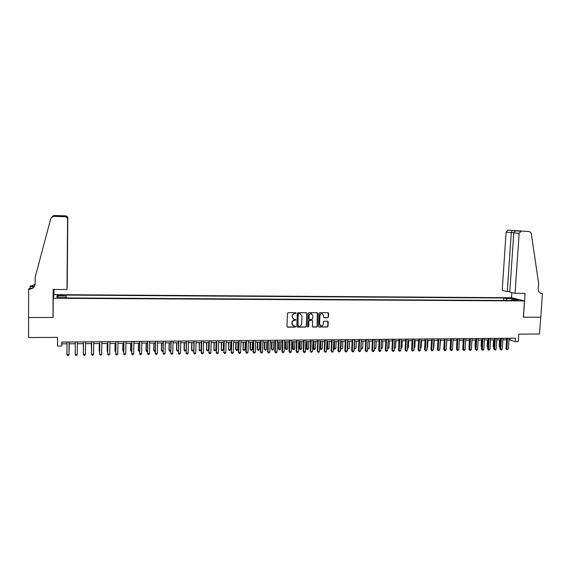 <?xml version="1.0" encoding="UTF-8"?>
<svg xmlns="http://www.w3.org/2000/svg" width="571" height="571" viewBox="0 0 571 571"><rect width="100%" height="100%" fill="white"/><g stroke="black" fill="none" stroke-linecap="round" stroke-linejoin="round"><path stroke-width="0.86" d="M296.192 313.201L295.778 312.694L288.205 312.68L287.47 313.408L286.977 326.441L287.548 327.154L295.157 327.126L295.671 326.626L295.264 326.127L293.901 326.098L292.059 323.821L292.102 322.736C292.295 321.337 293.073 320.567 294.45 320.424L295.928 319.917L295.521 319.417L294.193 319.396L292.316 317.105L292.359 316.02C292.552 314.614 293.337 313.843 294.707 313.7L296.192 313.201M293.294 319.061L292.131 316.991L292.174 315.906C292.366 314.507 293.144 313.736 294.522 313.593L295.485 313.593L295.842 312.708M287.199 326.983L294.964 327.012L295.343 326.141M292.994 325.741L291.874 323.707L291.917 322.622C292.102 321.223 292.887 320.452 294.258 320.31L295.228 320.31L295.592 319.432M507.519 297.912L510.767 298.369L507.519 297.912M327.733 317.762L328.453 317.048L328.611 313.443L328.025 312.73L319.789 312.715L319.068 313.429L318.525 326.319L319.089 327.026L327.333 326.997L328.047 326.284L328.239 321.937L327.668 321.23L324.1 321.23L323.379 321.951L323.286 324.107C323.079 325.391 322.351 326.027 321.102 326.005L319.589 324.121L319.946 315.635C320.145 314.371 320.859 313.736 322.087 313.736L323.65 315.635L323.586 317.048L324.164 317.762L327.733 317.762L328.232 316.941L328.118 312.744M540.387 293.123L542.45 293.573L540.751 317.198L523.343 317.212L524.478 300.917L53.217 298.276L53.089 317.483L28.614 317.497L28.55 337.554L57.585 337.354L57.528 346.062L61.718 346.026L61.747 342.072L515.499 338.203L515.263 341.579L518.311 341.551L518.825 334.128L539.509 333.985L540.723 317.198L523.436 317.212L525.092 293.423L515.056 293.337L519.153 233.318L513.786 232.818L509.775 292.116L515.056 293.337M307.02 313.422L306.349 312.701L298.062 312.694L297.327 313.415L296.82 326.405L297.498 327.119L305.763 327.083L306.491 326.369L307.02 313.422L306.548 312.737M308.968 312.701L317.269 312.715L317.854 313.429L317.312 326.327L316.591 327.04L312.987 327.047L312.416 326.341L312.63 321.109L311.966 320.395L309.632 320.395L308.904 321.116L308.683 326.576L308.104 327.069L307.705 326.576L308.24 313.422L308.968 312.701M59.541 295.514L63.795 295.328L59.641 294.914L57.179 295.114L59.541 295.514M53.217 298.276L54.052 294.629L511.43 297.734L524.478 300.917M503.636 300.46L503.8 297.998L66.229 295.086L66.115 297.955M503.8 297.998L506.184 298.59L512.801 298.633L518.133 299.946L511.452 299.903L513.921 300.517L65.915 297.948L65.986 297.248L56.822 297.198L57.114 295.699L66.157 295.757M508.975 339.795L515.263 341.579M61.718 346.026L61.939 343.856L67.021 343.813M69.105 343.792L75.279 343.735M77.342 343.721L83.48 343.663M85.543 343.642L91.631 343.585M93.708 343.571L99.747 343.514M101.824 343.499L107.812 343.442M109.903 343.421L115.842 343.371M117.94 343.349L123.821 343.292M125.927 343.278L131.765 343.221M133.878 343.207L139.667 343.15M141.786 343.135L147.525 343.078M149.652 343.064L155.341 343.007M157.482 342.993L163.12 342.935M165.269 342.921L170.857 342.871M173.013 342.85L178.559 342.8M180.714 342.778L186.217 342.728M188.38 342.707L193.833 342.657M196.01 342.636L201.413 342.593M203.597 342.571L208.957 342.521M211.149 342.5L216.459 342.45M218.657 342.436L223.925 342.386M226.13 342.364L231.355 342.315M233.56 342.3L238.742 342.25M240.962 342.229L246.094 342.186M248.321 342.165L253.41 342.115M255.637 342.1L260.69 342.05M262.924 342.029L267.935 341.986M270.176 341.965L275.143 341.922M277.385 341.901L282.317 341.858M284.565 341.836L289.447 341.786M291.702 341.772L296.549 341.722M298.811 341.708L303.615 341.658M305.885 341.636L310.645 341.594M312.915 341.579L317.64 341.537M319.917 341.515L324.599 341.472M326.89 341.451L331.53 341.408M333.821 341.387L338.425 341.344M340.716 341.322L345.284 341.28M347.582 341.258L352.107 341.222M354.42 341.201L358.902 341.158M361.215 341.137L365.668 341.094M367.638 348.124L369.294 348.103L368.566 348.917L367.91 348.924L367.638 348.124L367.981 341.073L372.392 341.037M374.712 341.015L379.087 340.973M381.414 340.951L385.753 340.916M388.087 340.894L392.384 340.851M394.725 340.83L398.986 340.794M401.327 340.773L405.553 340.73M407.901 340.709L412.091 340.673M414.446 340.651L418.6 340.616M420.955 340.594L425.081 340.559M427.436 340.537L431.526 340.494M433.889 340.473L437.936 340.437M440.305 340.416L444.324 340.38M446.693 340.359L450.683 340.323M452.646 347.139L453.06 340.302L457.007 340.266M459.384 340.245L463.302 340.209M465.686 340.188L469.569 340.152M471.953 340.13L475.807 340.095M478.198 340.073L482.017 340.038M484.408 340.016L488.198 339.981M490.596 339.959L494.35 339.923M496.749 339.902L500.474 339.873M502.88 339.845L506.57 339.816M61.953 342.072L61.939 343.856M510.117 338.253L510.01 339.781M66.207 297.955L66.229 295.086M65.993 297.948L65.986 297.248M511.452 299.903L511.045 300.503M506.927 300.482L506.184 298.59M58.478 297.205L57.114 295.699M512.801 298.633L512.287 299.911M297.048 326.955L305.564 326.969L306.292 326.248L306.813 313.315M298.797 313.707L298.283 314.214L297.834 325.606L299.325 326.105C300.696 325.962 301.474 325.192 301.659 323.793L301.973 316.013L300.082 313.722L298.604 313.6L298.283 314.214M297.976 325.97L298.091 314.1M300.746 313.914L299.818 313.707M298.604 313.6L299.625 313.6M312.651 326.905L316.377 326.926L317.105 326.205L317.376 312.737M312.18 320.431L309.425 320.288L308.704 321.002L308.683 326.576M307.84 326.94L308.476 326.455M312.858 315.67L311.288 313.764C310.046 313.764 309.325 314.4 309.125 315.67L309.004 318.675L309.675 319.396L312.009 319.389L312.737 318.668L312.858 315.67M311.787 313.9L311.081 313.657C309.846 313.657 309.125 314.293 308.925 315.563L309.125 315.67M309.254 319.246L308.804 318.561L308.925 315.563M323.85 317.626L327.511 317.654M322.551 313.857L321.873 313.629C320.645 313.629 319.931 314.264 319.731 315.527L319.946 315.635M320.402 325.748L319.375 324.007L319.731 315.527M318.761 326.883L327.112 326.883L327.833 326.169L327.768 321.252M69.177 351.229L69.241 343.792L69.177 351.229M69.105 342.008L68.991 354.591L66.928 354.62L67.035 342.029M69.12 342.008L68.991 354.591L68.37 355.505L67.549 355.512L66.928 354.62M67.15 287.541L67.721 218.664M67.214 287.541L67.792 218.664C67.663 217.265 66.878 216.416 65.451 216.131L59.584 216.245M52.967 317.483L53.146 289.44L66.993 289.554L67.578 219.235C67.442 217.751 66.6 216.909 65.051 216.709L53.082 216.345L50.905 218.129L35.202 277.128L35.174 283.616C34.802 287.049 32.79 288.919 29.135 289.233L28.664 289.233L28.571 317.497L52.967 317.483L53.096 316.812M65.051 216.709L58.206 216.202L65.487 215.852L54.252 215.488L53.41 216.338M30.027 288.562L30.356 285.864L30.813 285.871L30.57 286.356L34.281 286.392M28.664 289.233L29.007 288.555L30.834 288.569M53.931 295.178L53.967 289.447M66.993 289.554L67.578 219.235M34.16 286.549L30.035 286.506M52.068 216.652L54.252 215.488M65.487 215.852C66.978 216.045 67.792 216.859 67.928 218.293M34.795 285.586C33.639 287.598 31.833 288.648 29.392 288.719L29.135 289.233M35.124 284.351L30.57 286.356M65.194 216.423C66.728 216.587 67.571 217.394 67.721 218.85M509.81 291.567L507.312 291.545L502.223 290.361L506.099 232.097L507.962 230.127L529.553 231.562L531.23 233.196L538.624 283.344L538.239 288.783C538.267 291.56 539.495 293.159 541.922 293.558L542.45 293.573M508.04 230.127L529.553 231.562M511.523 297.755L511.873 292.602M507.312 291.545L511.281 232.583L506.099 232.097M521.152 231.291L519.153 233.318M512.187 230.498L511.281 232.583L513.8 232.661M517.219 230.663L516.848 230.92M516.826 230.912L516.698 230.905C514.999 230.998 514.021 231.633 513.786 232.818M83.345 343.663L83.395 351.429M83.359 343.663L83.395 351.608M91.346 343.592L91.546 351.336M91.381 343.592L91.538 351.707M99.304 343.521L99.211 350.88L99.647 351.236M99.361 343.521L99.261 351.244L99.639 351.822M77.356 341.936L77.235 354.491L75.179 354.52L75.293 341.958M77.235 354.491L76.607 355.398L75.786 355.405L75.179 354.52M85.429 354.384L84.801 355.29L83.98 355.298L83.38 354.413L83.516 341.886L83.366 354.034L83.38 354.413L85.429 354.384L85.564 341.872M91.653 341.815L91.546 354.313L91.688 341.815M93.58 354.284L92.945 355.183L92.131 355.198L91.546 354.313L93.58 354.284L93.73 341.801M99.768 341.751L99.661 354.206L99.825 341.743M101.688 354.184L101.053 355.083L100.239 355.091L99.661 354.206L101.688 354.184L101.852 341.729M107.227 343.449L107.127 350.787L107.705 351.144M107.298 343.449L107.191 351.151L107.698 351.936M107.84 341.679L107.741 354.106L107.912 341.679M109.753 354.084L109.111 354.976L108.312 354.991L107.741 354.106L109.753 354.084L109.932 341.658M115.106 343.378L114.992 350.701L115.727 351.051M115.192 343.371L115.078 351.058L115.713 351.922M115.863 341.608L115.77 354.006L115.956 341.608M117.776 353.977L117.134 354.876L116.334 354.884L115.77 354.006L117.776 353.977L117.961 341.594M122.943 343.307L122.829 350.608L123.7 350.958M123.05 343.299L122.929 350.965L123.686 351.829M123.85 341.544L123.764 353.906L123.964 341.544M125.756 353.877L125.106 354.769L124.314 354.784L123.764 353.906L125.756 353.877L125.955 341.522M130.738 343.235L130.616 350.523L131.637 350.865M130.866 343.235L130.738 350.88L131.615 351.736M131.794 341.472L131.715 353.806L131.922 341.472M133.693 353.777L133.043 354.67L132.251 354.677L131.715 353.806L133.693 353.777L133.907 341.458M138.496 343.164L138.368 350.43L139.524 350.772M138.646 343.164L138.503 350.787L139.51 351.643M139.695 341.408L139.624 353.706L139.845 341.408M141.594 353.677L140.937 354.57L140.152 354.577L139.624 353.706L141.594 353.677L141.822 341.387M146.219 343.092L146.076 350.344L147.375 350.687M146.376 343.092L146.233 350.701L146.747 351.558L147.361 351.55M147.561 341.344L147.489 353.606L147.725 341.337M149.452 353.585L148.795 354.47L148.01 354.477L147.489 353.606L149.452 353.585L149.688 341.322M153.899 343.021L153.749 350.251L155.191 350.594M154.077 343.021L153.92 350.608L154.427 351.465L155.169 351.458M155.376 341.272L155.312 353.506L155.562 341.272M157.268 353.485L156.604 354.363L155.826 354.377L155.312 353.506L157.268 353.485L157.517 341.258M161.536 342.95L161.386 350.166L162.963 350.501M161.729 342.95L161.572 350.523L162.064 351.372L162.942 351.208M163.156 341.208L163.099 353.413L163.363 341.208M165.04 353.385L164.377 354.263L163.606 354.277L163.099 353.413L165.04 353.385L165.304 341.187M169.137 342.885L168.98 350.08L170.693 350.416M169.351 342.878L169.18 350.43L169.666 351.279L168.98 350.08M170.679 350.937L169.666 351.279M170.9 341.144L170.843 353.313L171.122 341.137M172.777 353.285L172.107 354.163L171.336 354.177L170.843 353.313L172.777 353.285L173.049 341.123M171.336 354.177L170.636 352.949M176.703 342.814L176.532 349.994L178.38 350.323M176.931 342.814L176.753 350.344L177.231 351.194L176.532 349.994M178.373 350.673L177.231 351.194M178.602 341.073L178.552 353.213L178.837 341.073M180.472 353.192L179.801 354.07L179.037 354.077L178.552 353.213L180.472 353.192L180.757 341.058M179.037 354.077L178.323 352.849M184.226 342.75L184.055 349.902L186.032 350.237M184.469 342.743L184.29 350.259L184.754 351.101L184.055 349.902M186.032 350.416L184.754 351.101M186.26 341.008L186.217 353.121L186.51 341.008M188.123 353.092L187.452 353.97L186.688 353.977L186.217 353.121L188.123 353.092L188.423 340.994M186.688 353.977L185.968 352.757M191.713 342.679L191.535 349.816L193.648 350.144M191.97 342.679L191.785 350.166L192.241 351.015L191.535 349.816M193.648 350.159L192.991 351.008L192.241 351.015M193.883 340.944L193.84 353.021L194.147 340.944M195.746 352.999L195.068 353.87L194.311 353.877L193.84 353.021L195.746 352.999L196.053 340.93M194.311 353.877L193.583 352.664M199.158 342.607L199.243 350.08L201.099 350.059L201.299 342.593M199.436 342.607L199.243 350.08L199.693 350.922L198.972 349.73M201.099 350.059L200.435 350.915L199.693 350.922M201.463 340.88L201.427 352.928L201.749 340.88M203.319 352.907L202.641 353.77L201.884 353.784L201.427 352.928L203.319 352.907L203.64 340.866M201.884 353.784L201.149 352.564M206.574 342.543L206.666 349.994L208.515 349.973L208.715 342.521M206.866 342.543L206.666 349.994L207.109 350.837L206.381 349.652M208.515 349.973L207.844 350.83L207.109 350.837M209.007 340.816L208.979 352.835L209.307 340.816M210.856 352.807L210.178 353.677L209.429 353.685L208.979 352.835L210.856 352.807L211.191 340.801M209.429 353.685L208.686 352.471M213.947 342.479L214.046 349.909L215.888 349.887L216.102 342.457M214.261 342.472L214.046 349.909L214.482 350.751L213.747 349.566M215.888 349.887L215.217 350.737L214.482 350.751M216.509 340.751L216.488 352.735L216.83 340.751M218.358 352.714L217.679 353.577L216.93 353.592L216.488 352.735L218.358 352.714L218.707 340.737M216.93 353.592L216.181 352.378M221.284 342.407L221.391 349.823L223.225 349.802L223.447 342.393M221.612 342.407L221.391 349.823L221.819 350.658L221.077 349.481M223.225 349.802L222.554 350.651L221.819 350.658M223.975 340.687L223.96 352.642L224.31 340.687M225.823 352.621L225.138 353.485L224.389 353.492L223.96 352.642L225.823 352.621L226.18 340.673M224.389 353.492L223.632 352.286M228.586 342.343L228.707 349.738L230.527 349.716L230.755 342.322M228.928 342.343L228.707 349.738L229.121 350.573L228.379 349.395M230.527 349.716L229.849 350.565L229.121 350.573M231.405 340.623L231.391 352.55L231.762 340.623M233.246 352.528L232.561 353.385L231.819 353.399L231.391 352.55L233.246 352.528L233.618 340.609M231.819 353.399L231.055 352.193M235.852 342.279L235.637 349.309L237.793 349.638L238.021 342.257M236.208 342.272L235.98 349.652L236.387 350.487L235.637 349.309M237.793 349.638L237.115 350.48L236.387 350.487M238.799 340.566L238.435 352.1L238.792 352.457L239.163 340.559M240.634 352.435L239.941 353.292L239.206 353.299L238.792 352.457L240.634 352.435L241.012 340.544M239.206 353.299L238.435 352.1M243.082 342.215L243.217 349.573L245.023 349.552L245.259 342.193M243.453 342.207L243.217 349.573L243.617 350.401L242.861 349.231M245.023 349.552L244.338 350.394L243.617 350.401M246.151 340.502L245.78 352.007L246.151 352.364L246.536 340.494M247.985 352.343L247.293 353.199L246.558 353.206L246.151 352.364L247.985 352.343L248.371 340.48M246.558 353.206L245.78 352.007M250.276 342.143L250.048 349.145L250.419 349.488L252.218 349.466L252.461 342.129M250.662 342.143L250.419 349.488L250.812 350.316L250.048 349.145M252.218 349.466L251.533 350.308L250.812 350.316M253.467 340.437L253.081 351.922L253.474 352.271L253.867 340.437M255.294 352.25L254.602 353.106L253.874 353.114L253.474 352.271L255.294 352.25L255.694 340.416M253.874 353.114L253.081 351.922M257.435 342.079L257.2 349.067L257.585 349.402L259.37 349.381L259.627 342.058M257.835 342.079L257.585 349.402L257.971 350.23L257.2 349.067M259.37 349.381L258.684 350.223L257.971 350.23M264.559 342.015L264.316 348.981L264.716 349.324L266.493 349.302L266.757 341.993M264.973 342.015L264.716 349.324L265.094 350.144L264.316 348.981M266.493 349.302L265.808 350.137L265.094 350.144M271.646 341.95L271.396 348.902L271.817 349.238L273.58 349.216L273.844 341.929M272.074 341.95L271.817 349.238L272.189 350.059L271.396 348.902M273.58 349.216L272.895 350.052L272.189 350.059M260.747 340.373L260.355 351.829L260.754 352.179L261.168 340.373M262.574 352.157L261.875 353.006L261.147 353.021L260.754 352.179L262.574 352.157L262.981 340.359M261.147 353.021L260.355 351.829M267.992 340.316L267.592 351.736L268.006 352.086L268.427 340.309M269.812 352.064L269.112 352.914L268.391 352.928L268.006 352.086L269.812 352.064L270.233 340.295M268.391 352.928L267.592 351.736M275.201 340.252L274.787 351.65L275.222 352L275.65 340.252M277.021 351.979L276.314 352.821L275.593 352.835L275.222 352L277.021 351.979L277.449 340.237M275.593 352.835L274.787 351.65M278.698 341.886L278.448 348.817L278.876 349.159L280.639 349.138L280.911 341.865M279.148 341.886L279.24 349.98L278.448 348.817M280.639 349.138L279.24 349.98M282.374 340.195L281.953 351.558L282.395 351.907L282.838 340.188M284.187 351.886L282.766 352.742L282.395 351.907L284.187 351.886L284.629 340.173M282.766 352.742L281.953 351.558M285.721 341.822L285.457 348.738L285.907 349.074L287.656 349.052L287.934 341.801M286.178 341.822L286.264 349.895L285.457 348.738M287.656 349.052L286.264 349.895M289.511 340.13L289.076 351.472L289.54 351.815L289.989 340.13M291.317 351.793L290.61 352.642L289.897 352.65L289.54 351.815L291.317 351.793L291.767 340.109M289.897 352.65L289.076 351.472M292.709 341.758L292.438 348.66L292.894 348.995L294.643 348.974L294.921 341.736M293.18 341.758L293.244 349.809L292.438 348.66M294.643 348.974L293.244 349.809M296.613 340.073L296.171 351.379L296.642 351.729L297.106 340.066M298.419 351.707L297.705 352.55L296.999 352.557L296.642 351.729L298.419 351.707L298.876 340.052M296.999 352.557L296.171 351.379M299.661 341.694L299.382 348.581L299.861 348.91L301.595 348.895L301.881 341.679M300.146 341.694L300.196 349.73L299.382 348.581M301.595 348.895L300.196 349.73M303.679 340.009L303.222 351.293L303.715 351.636L304.186 340.009M305.478 351.615L304.764 352.457L304.058 352.464L303.715 351.636L305.478 351.615L305.949 339.995M304.058 352.464L303.222 351.293M306.577 341.636L306.299 348.503L306.784 348.831L308.511 348.81L308.804 341.615M307.077 341.629L307.119 349.645L306.299 348.503M308.511 348.81L307.119 349.645M310.71 339.952L310.246 351.208L310.752 351.55L311.231 339.945M312.508 351.529L311.088 352.378L310.752 351.55L312.508 351.529L312.987 339.931M311.088 352.378L310.246 351.208M313.458 341.572L313.172 348.417L313.672 348.753L315.392 348.731L315.692 341.551M313.971 341.565L314 349.566L313.172 348.417M315.392 348.731L314 349.566M317.712 339.888L317.233 351.122L317.754 351.465L318.24 339.888M319.496 351.443L318.782 352.278L318.083 352.286L317.754 351.465L319.496 351.443L319.988 339.873M318.083 352.286L317.233 351.122M320.31 341.508L320.024 348.339L320.531 348.674L322.244 348.653L322.551 341.487M320.838 341.501L320.852 349.481L320.024 348.339M322.244 348.653L320.852 349.481M324.671 339.831L324.192 351.029L324.721 351.372L325.22 339.831M326.455 351.351L325.734 352.186L325.042 352.193L324.721 351.372L326.455 351.351L326.955 339.809M325.042 352.193L324.192 351.029M327.133 341.444L326.833 348.26L327.361 348.595L329.06 348.574L329.374 341.429M327.668 341.444L327.675 349.402L326.833 348.26M329.06 348.574L327.675 349.402M331.601 339.774L331.109 350.944L331.651 351.286L332.165 339.766M333.378 351.265L332.657 352.1L331.965 352.107L331.651 351.286L333.378 351.265L333.892 339.752M331.965 352.107L331.109 350.944M333.914 341.387L333.614 348.189L334.156 348.517L335.848 348.496L336.162 341.365M334.47 341.379L334.456 349.324L333.614 348.189M335.848 348.496L334.456 349.324M338.496 339.716L337.996 350.858L338.553 351.201L339.074 339.709M340.273 351.179L338.86 352.022L338.553 351.201L340.273 351.179L340.794 339.695M338.86 352.022L337.996 350.858M341.237 341.315L340.916 348.438L342.6 348.417L342.921 341.301M340.409 348.139L341.215 349.238L340.409 348.182M342.6 348.417L341.215 349.238M345.355 339.652L344.848 350.772L345.419 351.115L345.947 339.652M347.132 351.094L346.404 351.922L345.719 351.929L345.419 351.115L347.132 351.094L347.66 339.638M345.719 351.929L344.848 350.772M347.975 341.258L347.646 348.36L349.324 348.339L349.652 341.244M347.268 348.139L347.932 349.159L347.261 348.317M349.324 348.339L347.932 349.159M352.186 339.595L351.665 350.687L352.25 351.029L352.785 339.595M353.956 351.008L353.221 351.836L352.543 351.843L352.25 351.029L353.956 351.008L354.491 339.581M352.543 351.843L351.665 350.687M354.677 341.194L354.341 348.281L356.011 348.26L356.347 341.18M354.091 348.139L354.627 349.081L354.077 348.446M356.011 348.26L354.627 349.081M358.981 339.538L358.452 350.608L359.052 350.944L359.594 339.531M360.744 350.922L359.337 351.757L359.052 350.944L360.744 350.922L361.293 339.517M359.337 351.757L358.452 350.608M361.343 341.137L361.008 348.203L362.664 348.182L363.006 341.123M360.879 348.132L361.279 349.002L360.858 348.574M362.664 348.182L361.279 349.002M365.747 339.481L365.204 350.523L365.818 350.858L366.375 339.474M367.503 350.837L366.768 351.657L366.097 351.665L365.818 350.858L367.503 350.837L368.059 339.459M366.097 351.665L365.204 350.523M369.294 348.103L369.637 341.058M372.47 339.424L371.928 350.437L372.549 350.772L373.113 339.417M374.226 350.751L373.491 351.572L372.82 351.579L372.549 350.772L374.226 350.751L374.797 339.402M372.82 351.579L371.928 350.437M374.362 348.046L375.882 348.032L376.239 341.001M375.882 348.032L375.161 348.838L374.326 348.753M374.505 348.845L374.348 348.374M379.173 339.367L378.616 350.351L379.251 350.687L379.822 339.36M380.921 350.665L380.186 351.486L379.515 351.493L379.251 350.687L380.921 350.665L381.499 339.345M379.515 351.493L378.616 350.351M381.057 347.967L382.449 347.953L382.806 340.937M382.449 347.953L381.021 348.738M385.839 339.31L385.275 350.273L385.925 350.601L386.503 339.302M387.588 350.587L386.182 351.408L385.925 350.601L387.588 350.587L388.166 339.288M386.182 351.408L385.275 350.273M387.723 347.889L388.979 347.875L389.343 340.88M388.979 347.875L387.68 348.688M392.47 339.253L391.899 350.187L392.562 350.523L393.148 339.245M394.211 350.501L393.469 351.315L392.812 351.322L392.562 350.523L394.211 350.501L394.804 339.231M392.812 351.322L391.899 350.187M394.354 347.818L395.482 347.803L395.846 340.823M395.482 347.803L394.311 348.61M399.072 339.195L398.494 350.109L399.165 350.437L399.764 339.195M400.813 350.416L400.064 351.229L399.407 351.236L399.165 350.437L400.813 350.416L401.413 339.181M399.407 351.236L398.494 350.109M400.956 347.739L401.948 347.725L402.327 340.766M401.948 347.725L400.913 348.531M405.646 339.145L405.053 350.023L405.738 350.358L406.345 339.138M407.38 350.337L406.631 351.144L405.974 351.151L405.738 350.358L407.38 350.337L407.987 339.124M405.974 351.151L405.053 350.023M407.523 347.66L408.393 347.653L408.772 340.701M408.393 347.653L407.48 348.453M412.183 339.088L411.584 349.944L412.283 350.273L412.897 339.081M413.911 350.251L412.512 351.072L412.283 350.273L413.911 350.251L414.532 339.067M412.512 351.072L411.584 349.944M414.061 347.589L414.803 347.575L415.188 340.644M414.803 347.575L414.018 348.374M418.693 339.031L418.086 349.859L418.793 350.194L419.421 339.024M420.42 350.173L419.671 350.979L419.021 350.987L418.793 350.194L420.42 350.173L421.041 339.01M419.021 350.987L418.086 349.859M420.57 347.511L421.184 347.503L421.569 340.587M421.184 347.503L420.527 348.21M425.167 338.974L424.553 349.78L425.274 350.109L425.909 338.967M426.894 350.087L426.137 350.894L425.495 350.901L425.274 350.109L426.894 350.087L427.522 338.953M425.495 350.901L424.553 349.78M427.044 347.432L427.536 347.432L427.929 340.53M427.536 347.432L427.008 347.989M431.612 338.924L430.991 349.702L431.726 350.03L432.368 338.917M433.332 350.009L431.94 350.822L431.726 350.03L433.332 350.009L433.974 338.903M431.94 350.822L430.991 349.702M433.489 347.361L433.86 347.354L434.253 340.473M433.86 347.354L433.46 347.775M438.028 338.867L437.4 349.623L438.15 349.944L438.792 338.86M439.749 349.93L438.35 350.737L438.15 349.944L439.749 349.93L440.398 338.846M438.35 350.737L437.4 349.623M439.906 347.289L440.555 340.416M444.416 338.81L443.781 349.545L444.538 349.866L445.194 338.803M446.129 349.845L445.373 350.644L444.738 350.651L444.538 349.866L446.129 349.845L446.786 338.789M444.738 350.651L443.781 349.545M446.286 347.211L446.822 340.359M450.776 338.76L450.134 349.459L450.897 349.787L451.561 338.753M452.482 349.766L451.725 350.565L451.09 350.573L450.897 349.787L452.482 349.766L453.146 338.739M451.09 350.573L450.134 349.459M457.1 338.703L456.45 349.381L457.228 349.709L457.899 338.696M458.806 349.688L457.414 350.494L457.228 349.709L458.806 349.688L459.477 338.682M457.414 350.494L456.45 349.381M456.936 340.266L456.607 346.797M463.395 338.653L462.738 349.302L463.531 349.63L464.209 338.646M465.101 349.609L464.337 350.401L463.709 350.408L463.531 349.63L465.101 349.609L465.779 338.632M463.709 350.408L462.738 349.302M463.117 340.209L462.895 346.775M469.669 338.596L468.998 349.224L469.797 349.552L470.49 338.589M471.361 349.531L470.597 350.323L469.976 350.33L469.797 349.552L471.361 349.531L472.053 338.574M469.976 350.33L468.998 349.224M469.269 340.152L469.155 346.747M469.141 347.04L468.862 346.633M475.907 338.546L475.229 349.152L476.043 349.473L476.735 338.539M477.599 349.452L476.835 350.244L476.207 350.251L476.043 349.473L477.599 349.452L478.298 338.524M476.207 350.251L475.229 349.152M475.393 340.102L474.979 346.561L475.386 346.718M475.358 347.125L474.979 346.561M482.117 338.489L481.439 349.074L482.259 349.395L482.959 338.482M483.808 349.373L483.037 350.159L482.416 350.166L482.259 349.395L483.808 349.373L484.508 338.467M482.416 350.166L481.439 349.074M481.489 340.045L481.075 346.49L481.589 346.69M481.553 347.204L481.075 346.49M488.298 338.439L487.613 348.995L488.441 349.316L489.154 338.432M489.982 349.295L489.211 350.08L488.598 350.087L488.441 349.316L489.982 349.295L490.696 338.417M488.598 350.087L487.613 348.995M487.555 339.988L487.134 346.419L487.762 346.654M487.72 347.282L487.134 346.419M494.45 338.389L493.758 348.917L494.6 349.238L495.314 338.382M496.135 349.216L495.364 350.002L494.75 350.009L494.6 349.238L496.135 349.216L496.856 338.367M494.75 350.009L493.758 348.917M493.594 339.931L493.173 346.347L493.908 346.626M493.858 347.311L493.173 346.347M500.574 338.332L499.875 348.845L500.724 349.159L501.452 338.325M502.252 349.138L501.481 349.923L500.867 349.93L500.724 349.159L502.252 349.138L502.98 338.31M500.867 349.93L499.875 348.845M499.604 339.881L499.175 346.283L500.025 346.59L500.46 339.873M499.975 347.282L499.175 346.283M506.67 338.282L505.963 348.767L506.827 349.081L507.555 338.275M508.347 349.067L506.962 349.852L506.827 349.081L508.347 349.067L509.082 338.26M506.962 349.852L505.963 348.767M59.641 295.514L59.641 294.914M61.432 295.521L61.44 294.929M540.637 293.244L542.122 293.565M53.082 216.345L53.931 215.495M540.816 293.316L541.922 293.558M507.962 230.127L521.78 231.069M516.698 230.905L521.066 231.291"/></g></svg>

